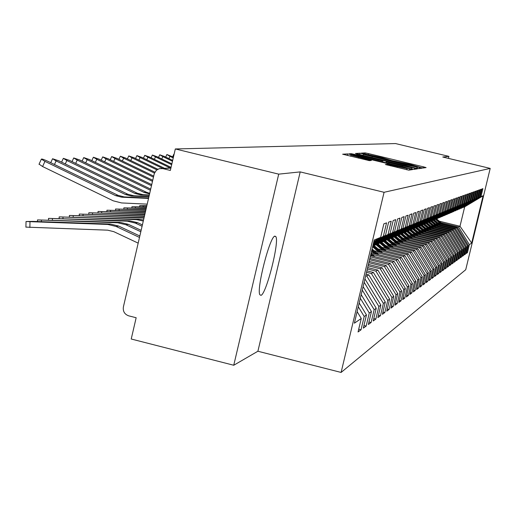 <?xml version="1.0" encoding="UTF-8"?>
<svg xmlns="http://www.w3.org/2000/svg" width="516" height="516" viewBox="0 0 516 516"><rect width="100%" height="100%" fill="white"/><g stroke="black" fill="none" stroke-linecap="round" stroke-linejoin="round"><path stroke-width="0.77" d="M420.701 167.539L423.075 168.029L426.1 167.584L423.326 166.803L368.572 153.607L365.173 152.897L361.232 153.129L381.64 157.528L391.87 160.586L410.22 164.417L420.701 167.539M260.973 295.339C266.262 294.301 279.633 241.424 275.834 236.612L274.925 236.128C269.965 235.909 256.213 289.386 259.864 294.759L260.973 295.339M385.42 164.514L408.788 170.157L412.639 169.57L351.299 154.658L347.655 153.903L342.643 154.207L369.385 160.644L371.359 160.45L350.861 155.116L360.69 157.103L399.21 166.397L407.092 168.59L387.258 164.307L385.413 164.54M448.436 158.38L448.92 156.374L395.546 143.564L175.324 148.956L170.338 170.448L162.843 168.609L159.231 168.674L156.367 170.261L154.31 173.499L123.382 306.975C122.808 311.38 124.588 314.334 128.716 315.844L136.16 317.733L131.225 339.012L233.748 365.251L257.897 351.241L341.102 372.436L384.078 192.294L300.202 171.899L278.711 174.144L175.324 148.956M448.92 156.374L442.767 157.019L490.2 168.41L384.078 192.294M415.135 167.971L418.611 168.693L422.127 168.164L419.289 167.384L363.457 153.916L359.987 153.194L355.421 153.471L415.135 167.971M417.476 168.861L413.813 169.409L410.252 168.674L349.203 153.813L351.261 153.697L354.853 154.445L381.743 160.811L382.956 160.682L380.118 159.895L356.569 154.052L417.489 168.855M341.102 372.436L465.729 269.72L490.2 168.41M439.271 221.196L459.995 226.26L471.676 243.075L483.099 195.79L480.957 196.66L482.892 188.643L481.938 188.985L479.99 197.048L479.222 197.364L481.176 189.256L480.202 189.598L478.229 197.763L477.442 198.086L479.428 189.875L478.422 190.23L476.429 198.492L475.623 198.821L477.629 190.514L476.603 190.881L474.585 199.247L473.759 199.582L475.791 191.172L474.739 191.539L472.695 200.015L471.843 200.356L473.901 191.842L472.824 192.223L470.753 200.801L469.882 201.15L471.966 192.526L470.856 192.92L468.767 201.608L467.87 201.969L469.979 193.236L468.844 193.635L466.722 202.433L465.806 202.807L467.941 193.958L466.774 194.371L464.626 203.285L463.69 203.665L465.851 194.7L464.652 195.125L462.478 204.162L461.51 204.549L463.703 195.461L462.471 195.899L460.266 205.058L459.272 205.458L461.491 196.248L460.233 196.699L457.995 205.981L456.976 206.394L459.227 197.054L457.931 197.512L455.66 206.929L454.615 207.348L456.892 197.88L455.563 198.357L453.261 207.903L452.184 208.335L454.499 198.731L453.125 199.221L450.797 208.903L449.688 209.354L452.029 199.608L450.616 200.111L448.256 209.935L447.114 210.399L449.494 200.511L448.036 201.027L445.643 210.992L444.463 211.47L446.875 201.44L445.379 201.975L442.947 212.089L441.735 212.579L444.186 202.401L442.644 202.949L440.174 213.211L438.929 213.721L441.412 203.381L439.819 203.949L437.316 214.372L436.026 214.895L438.548 204.4L436.91 204.981L434.362 215.572L433.034 216.114L435.594 205.452L433.904 206.052L431.318 216.81L429.951 217.365L432.55 206.529L430.802 207.155L428.177 218.081L426.764 218.655L429.402 207.651L427.596 208.29L424.932 219.403L423.468 219.997L426.158 208.806L424.287 209.47L421.578 220.764L420.069 221.377L422.798 209.999L420.863 210.683L418.108 222.17L416.547 222.802L419.321 211.231L417.321 211.941L414.522 223.628L412.903 224.286L415.728 212.508L413.658 213.243L410.807 225.137L409.13 225.815L412 213.83L409.859 214.591L406.963 226.698L405.228 227.401L408.143 215.204L405.924 215.991L402.977 228.317L401.171 229.046L404.144 216.623L401.841 217.442L398.842 229.994L396.972 230.755L399.997 218.1L397.604 218.952L394.547 231.736L392.605 232.523L395.688 219.629L393.205 220.513L390.09 233.548L388.071 234.367L391.212 221.222L388.632 222.138L385.458 235.425L383.362 236.276L386.561 222.873L383.872 223.828L380.64 237.386L373.868 241.52M471.676 243.075L469.367 244.655L458.589 227.008L441.051 222.725M466.612 252.44L467.438 252.64L469.367 244.655M467.438 252.64L466.38 253.408L468.322 245.364L467.496 245.932L456.589 228.078L438.845 223.744M464.703 253.808L465.542 254.014L467.496 245.932M465.542 254.014L464.465 254.801L466.425 246.661L465.58 247.241L454.538 229.169L436.581 224.782M462.742 255.207L463.607 255.42L465.58 247.241M463.607 255.42L462.497 256.226L464.484 247.99L463.613 248.583L452.442 230.284L434.266 225.84M460.736 256.645L461.614 256.865L463.613 248.583M461.614 256.865L460.485 257.684L462.497 249.351L461.601 249.957L450.294 231.432L431.892 226.93M458.672 258.116L459.582 258.335L461.601 249.957M459.582 258.335L458.421 259.18L460.453 250.744L459.543 251.363L448.088 232.606L429.454 228.046M456.563 259.625L457.492 259.851L459.543 251.363M457.492 259.851L456.299 260.715L458.363 252.169L457.428 252.808L445.83 233.812L426.958 229.194M454.403 261.167L455.351 261.406L457.428 252.808M455.351 261.406L454.132 262.289L456.215 253.633L455.254 254.291L443.508 235.051L424.397 230.368M452.177 262.754L453.158 262.999L455.254 254.291M453.158 262.999L451.9 263.908L454.015 255.136L453.029 255.813L441.135 236.315L421.772 231.574M449.9 264.385L450.9 264.631L453.029 255.813M450.9 264.631L449.617 265.566L451.758 256.684L450.745 257.374L438.69 237.618L419.076 232.813M447.559 266.056L448.591 266.308L450.745 257.374M448.591 266.308L447.269 267.269L449.436 258.264L448.398 258.974L436.181 238.96L416.302 234.083M445.16 267.772L446.217 268.03L448.398 258.974M446.217 268.03L444.857 269.017L447.056 259.896L445.985 260.625L433.608 240.333L413.458 235.386M442.689 269.533L443.773 269.797L445.985 260.625M443.773 269.797L442.38 270.81L444.605 261.567L443.508 262.315L430.963 241.74L410.536 236.728M440.154 271.339L441.27 271.616L443.508 262.315M441.27 271.616L439.832 272.661L442.089 263.283L440.961 264.057L428.241 243.191L407.53 238.108M437.542 273.203L438.69 273.486L440.961 264.057M438.69 273.486L437.22 274.557L439.503 265.05L438.342 265.843L425.442 244.687L404.441 239.527M434.859 275.118L436.039 275.409L438.342 265.843M436.039 275.409L434.524 276.512L436.846 266.869L435.652 267.681L422.565 246.222L401.261 240.985M432.098 277.086L433.317 277.382L435.652 267.681M433.317 277.382L431.757 278.517L434.104 268.739L432.879 269.578L419.605 247.803L397.991 242.481M429.26 279.111L430.512 279.42L432.879 269.578M430.512 279.42L428.899 280.588L431.292 270.661L430.022 271.526L416.554 249.428L394.624 244.029M426.332 281.194L427.622 281.517L430.022 271.526M427.622 281.517L425.964 282.716L428.39 272.642L427.08 273.538L413.413 251.099L391.154 245.622M423.313 283.342L424.642 283.671L427.08 273.538M424.642 283.671L422.939 284.909L425.397 274.686L424.055 275.602L410.175 252.827L387.58 247.261M420.211 285.554L421.578 285.896L424.055 275.602M421.578 285.896L419.818 287.173L422.314 276.789L420.927 277.737L406.84 254.607L383.891 248.951M417.005 287.838L418.418 288.192L420.927 277.737M418.418 288.192L416.606 289.502L419.134 278.963L417.708 279.943L403.396 256.446L380.092 250.692M413.697 290.192L415.154 290.553L417.708 279.943M415.154 290.553L413.284 291.914L415.857 281.201L414.38 282.213L399.842 258.335L376.164 252.492M410.285 292.617L411.794 292.998L414.38 282.213M411.794 292.998L409.859 294.397L412.471 283.516L410.949 284.555L396.178 260.296L372.113 254.349M406.763 295.126L408.317 295.513L410.949 284.555M408.317 295.513L406.318 296.964L408.975 285.903L407.401 286.98L392.386 262.315L370.211 256.833M403.119 297.719L404.725 298.119L407.401 286.98M404.725 298.119L402.667 299.615L405.363 288.373L403.731 289.482L388.471 264.405L369.527 259.716M399.352 300.396L401.016 300.809L403.731 289.482M401.016 300.809L398.881 302.357L401.622 290.921L399.939 292.075L384.42 266.566L368.811 262.696M395.462 303.163L397.178 303.589L399.939 292.075M397.178 303.589L394.972 305.188L397.759 293.565L396.017 294.752L380.228 268.797L368.076 265.785M391.431 306.027L393.211 306.472L396.017 294.752M393.211 306.472L390.928 308.123L393.76 296.294L391.954 297.526L375.893 271.113L367.315 268.984M387.252 308.987L389.096 309.452L391.954 297.526M389.096 309.452L386.736 311.167L389.619 299.125L387.748 300.402L371.397 273.512L366.521 272.3M382.93 312.057L384.839 312.541L387.748 300.402M384.839 312.541L382.388 314.315L385.323 302.06L383.382 303.382L366.734 275.995L365.702 275.738M378.441 315.244L380.427 315.74L383.382 303.382M380.427 315.74L377.88 317.585L380.866 305.098L378.854 306.472L364.141 282.265M373.784 318.546L375.848 319.062L378.854 306.472M375.848 319.062L373.203 320.978L376.248 308.258L374.158 309.684L362.271 290.115M368.953 321.971L371.094 322.506L374.158 309.684M371.094 322.506L368.347 324.5L371.449 311.535L369.275 313.019L360.323 298.274M363.928 325.531L366.154 326.093L369.275 313.019M366.154 326.093L363.303 328.157L366.463 314.941L364.206 316.482L358.298 306.762M358.704 329.234L361.019 329.814L364.206 316.482M361.019 329.814L358.052 331.962L361.271 318.482L354.376 323.197L374.229 239.985L380.64 237.386M383.362 236.276L373.707 242.172M385.458 235.425L373.59 242.675M361.271 318.482L357.13 311.658M388.071 234.367L373.442 243.307M390.09 233.548L373.326 243.784M366.463 314.941L359.2 302.982M392.605 232.523L373.178 244.391M394.547 231.736L373.068 244.855M371.449 311.535L361.187 294.642M396.972 230.755L372.933 245.435M398.842 229.994L372.823 245.88M376.248 308.258L363.103 286.625M373.416 245.519L375.99 244.79L402.977 228.317M401.171 229.046L373.977 245.655M380.866 305.098L364.947 278.898M377.97 243.584L380.453 242.881L406.963 226.698M405.228 227.401L378.512 243.713M366.734 275.995L368.805 274.893L366.063 274.209M385.323 302.06L368.805 274.893M382.362 241.714L384.755 241.043L410.807 225.137M409.13 225.815L382.885 241.843M371.397 273.512L373.39 272.442L366.87 270.823M389.619 299.125L373.39 272.442M386.607 239.914L388.916 239.263L414.522 223.628M412.903 224.286L387.103 240.037M375.893 271.113L377.815 270.081L367.65 267.565M393.76 296.294L377.815 270.081M390.696 238.173L392.928 237.541L418.108 222.17M416.547 222.802L391.18 238.289M380.228 268.797L382.092 267.804L368.405 264.411M397.759 293.565L382.092 267.804M394.656 236.489L396.81 235.883L421.578 220.764M420.069 221.377L395.121 236.605M384.42 266.566L386.22 265.605L369.127 261.373M401.622 290.921L386.22 265.605M398.481 234.864L400.564 234.27L424.932 219.403M423.468 219.997L398.926 234.974M388.471 264.405L390.212 263.476L369.83 258.432M405.363 288.373L390.212 263.476M402.177 233.29L404.196 232.716L428.177 218.081M426.764 218.655L402.615 233.393M392.386 262.315L394.069 261.418L370.507 255.594M408.975 285.903L394.069 261.418M405.763 231.761L407.717 231.213L431.318 216.81M429.951 217.365L406.182 231.871M396.178 260.296L397.804 259.425L371.165 252.846M412.471 283.516L397.804 259.425M409.227 230.291L411.123 229.755L434.362 215.572M433.034 216.114L409.639 230.388M399.842 258.335L401.422 257.497L374.171 250.77M415.857 281.201L401.422 257.497M412.587 228.859L414.425 228.336L437.316 214.372M436.026 214.895L412.987 228.956M403.396 256.446L404.925 255.626L378.157 249.028M419.134 278.963L404.925 255.626M415.851 227.472L417.631 226.969L440.174 213.211M438.929 213.721L416.231 227.569M406.84 254.607L408.317 253.82L382.021 247.332M422.314 276.789L408.317 253.82M419.005 226.124L420.733 225.64L442.947 212.089M441.735 212.579L419.379 226.221M410.175 252.827L411.613 252.06L385.762 245.693M425.397 274.686L411.613 252.06M422.075 224.821L423.752 224.344L445.643 210.992M444.463 211.47L422.436 224.911M413.413 251.099L414.806 250.357L389.393 244.1M428.39 272.642L414.806 250.357M425.049 223.557L426.68 223.093L432.356 228.001M447.114 210.399L425.403 223.641M448.256 209.935L426.68 223.093M416.554 249.428L417.908 248.706L392.915 242.552M431.292 270.661L417.908 248.706M427.938 222.325L429.525 221.874L450.797 208.903M449.688 209.354L428.28 222.409M419.605 247.803L420.914 247.1L396.333 241.056M434.104 268.739L420.914 247.1M430.75 221.125L432.285 220.693L453.261 207.903M452.184 208.335L431.079 221.209M422.565 246.222L423.842 245.539L399.648 239.592M436.846 266.869L423.842 245.539M433.479 219.964L439.277 224.731M455.66 206.929L433.801 220.042L454.615 207.348M425.442 244.687L426.687 244.023L402.873 238.173M439.503 265.05L426.687 244.023M436.136 218.836L437.587 218.423L457.995 205.981M456.976 206.394L436.446 218.913M428.241 243.191L429.447 242.552L406.008 236.792M442.089 263.283L429.447 242.552M438.716 217.733L440.129 217.333L460.266 205.058M459.272 205.458L439.019 217.81M430.963 241.74L432.137 241.114L409.053 235.451M444.605 261.567L432.137 241.114M441.232 216.668L442.605 216.275L462.478 204.162M461.51 204.549L441.528 216.739M433.608 240.333L434.749 239.721L412.02 234.148M447.056 259.896L434.749 239.721M443.676 215.624L445.018 215.243L464.626 203.285M463.69 203.665L443.966 215.694M436.181 238.96L437.297 238.366L414.903 232.877M449.436 258.264L437.297 238.366M446.056 214.611L447.366 214.237L466.722 202.433M465.806 202.807L446.34 214.675M438.69 237.618L439.774 237.044L417.708 231.639M451.758 256.684L439.774 237.044M448.378 213.624L449.649 213.263L468.767 201.608M467.87 201.969L448.649 213.689M441.135 236.315L442.186 235.754L420.437 230.426M454.015 255.136L442.186 235.754M450.636 212.656L451.881 212.308L470.753 200.801M469.882 201.15L450.907 212.721M443.508 235.051L444.54 234.503L423.101 229.252M456.215 253.633L444.54 234.503M452.842 211.721L472.695 200.015M471.843 200.356L453.106 211.779M445.83 233.812L446.83 233.277L425.694 228.104M458.363 252.169L446.83 233.277M454.989 210.805L474.585 199.247M473.759 199.582L455.247 210.863M448.088 232.606L449.068 232.084L428.222 226.988M460.453 250.744L449.068 232.084M457.086 209.909L476.429 198.492M475.623 198.821L457.337 209.967M450.294 231.432L451.242 230.923L430.686 225.898M462.497 249.351L451.242 230.923M459.137 209.038L478.229 197.763M477.442 198.086L459.375 209.096M452.442 230.284L453.37 229.788L433.092 224.834M464.484 247.99L453.37 229.788M461.13 208.187L479.99 197.048M479.222 197.364L461.368 208.245M454.538 229.169L455.447 228.685L435.433 223.796M466.425 246.661L455.447 228.685M463.078 207.355L464.684 206.826L483.099 195.79M480.957 196.66L463.31 207.413M456.589 228.078L457.473 227.601L437.723 222.783M468.322 245.364L457.473 227.601M278.711 174.144L233.748 365.251M257.897 351.241L300.202 171.899M458.589 227.008L459.995 226.26L464.684 206.826M417.425 167.171L363.303 154.342L405.976 164.939L417.425 167.171L417.122 168.429L417.431 167.165M402.461 165.926L411.929 167.855L404.209 165.707L390.922 162.508L386.2 161.901L402.461 165.926L402.267 166.745M435.781 219.048L441.096 223.602M440.103 223.364L435.369 219.3M435.936 218.952L441.477 223.699M442.457 223.938L436.549 218.868M433.453 219.984L438.89 224.641M437.878 224.389L433.027 220.242M440.283 224.982L434.291 219.835M431.292 221.119L436.633 225.698M435.588 225.447L430.634 221.203M431.479 221.035L437.026 225.795M438.058 226.047L431.976 220.829M428.906 222.144L434.311 226.782M433.247 226.524L428.396 222.357M429.099 222.061L434.717 226.885M435.775 227.143L429.589 221.835M426.455 223.189L431.944 227.898M430.847 227.633L425.932 223.415M433.44 228.266L427.106 222.835M423.92 224.247L429.505 229.04M428.39 228.769L423.41 224.492M424.1 224.138L429.931 229.143M431.047 229.414L424.558 223.854M421.288 225.299L427.009 230.213M425.861 229.93L420.811 225.595M421.469 225.189L427.448 230.317M428.59 230.6L421.946 224.899M418.592 226.382L424.455 231.413M423.275 231.123L418.095 226.679M418.773 226.266L424.9 231.523M426.074 231.807L419.502 226.163M415.819 227.492L421.83 232.645M420.617 232.348L415.309 227.801M416.238 227.562L422.288 232.761M423.488 233.051L416.812 227.317M413.239 228.846L419.134 233.909M417.889 233.606L412.452 228.943M413.464 228.749L419.605 234.025M420.837 234.329L414.051 228.498M410.381 230.071L416.367 235.212M415.09 234.903L409.768 230.33M410.613 229.975L416.851 235.335M418.115 235.644L411.207 229.704M407.447 231.329L413.522 236.547M412.207 236.225L406.821 231.594M407.685 231.226L414.019 236.67M415.322 236.992L408.233 230.897M404.402 232.593L410.601 237.921M409.252 237.592L403.789 232.897M404.615 232.464L411.11 238.05M412.452 238.379L405.17 232.123M401.235 233.864L407.595 239.334M406.208 238.992L400.655 234.219M401.454 233.729L408.124 239.463M409.498 239.805L402.022 233.38M397.971 235.173L404.512 240.785M403.08 240.437L397.378 235.535M398.197 235.032L405.047 240.92M406.466 241.269L399.074 234.909M394.611 236.515L401.332 242.281M399.861 241.92L394.005 236.889M395.127 236.599L401.887 242.417M403.344 242.778L395.824 236.302M391.483 238.16L398.062 243.823M396.552 243.449L390.528 238.276M391.76 238.044L398.636 243.965M400.139 244.332L392.476 237.734M388.006 239.65L394.695 245.41M393.14 245.023L387.264 239.966M388.29 239.527L395.288 245.552M396.83 245.932L389.012 239.198M384.426 241.178L391.231 247.041M389.625 246.642L383.659 241.507M384.717 241.056L391.838 247.19M393.431 247.583L385.387 240.656M380.698 242.733L387.658 248.725M386 248.319L379.944 243.1M380.963 242.572L388.284 248.88M389.922 249.286L381.64 242.159M376.809 244.294L383.975 250.46M382.266 250.041L376.1 244.726M377.08 244.126L384.62 250.621M386.31 251.04L377.783 243.7M173.434 157.096L166.894 154.523L169.945 156.329L168.9 158.599M173.241 157.915L169.945 156.329M372.816 245.919L380.176 252.253M378.415 251.821L372.604 246.803M373.068 245.732L380.84 252.414M382.588 252.846L374.158 245.577M172.666 160.411L164.63 156.541L159.747 154.781L162.83 156.612L161.753 158.96M172.467 161.256L162.83 156.612M146.847 205.645L139.739 205.632L146.77 205.974M371.784 250.241L376.254 254.104M374.435 253.653L371.565 251.169M371.868 249.892L376.944 254.272M378.744 254.717L372.088 248.97M171.873 163.83L157.341 156.838L152.368 155.052L155.484 156.909L154.374 159.328M171.667 164.701L155.484 156.909M146.538 206.974L131.935 206.722L146.46 207.309M370.714 254.723L372.204 256.013M370.804 254.362L372.92 256.188M374.777 256.652L371.03 253.408M171.048 167.365L149.827 157.141L144.751 155.335L147.911 157.219L146.763 159.715M170.183 167.952L147.911 157.219M146.221 208.341L123.879 207.845L146.138 208.696M370.682 258.645L369.933 258M164.604 168.319L142.061 157.451L136.888 155.619L140.081 157.535L138.894 160.115M162.714 168.442L140.081 157.535M145.893 209.76L115.552 209.006L145.809 210.122M157.819 169.242L134.044 157.78L128.768 155.922L131.993 157.857L130.767 160.534M156.864 169.854L131.993 157.857M145.551 211.231L106.947 210.212L145.467 211.605M154.877 172.163L125.749 158.109L120.363 156.232L123.634 158.199L122.369 160.966M154.458 173.073L123.634 158.199M145.202 212.753L98.046 211.45L145.112 213.14M153.691 176.085L117.177 158.457L111.675 156.548L114.984 158.547L113.675 161.411M153.452 177.117L114.984 158.547M144.835 214.327L88.836 212.74L144.744 214.727M152.723 180.271L108.302 158.818L102.684 156.883L106.032 158.909L104.677 161.876M152.472 181.342L106.032 158.909M144.461 215.959L79.296 214.069L144.364 216.372M151.717 184.612L99.111 159.186L93.37 157.225L96.763 159.283L95.357 162.359M151.459 185.721L96.763 159.283M144.067 217.649L69.415 215.456L143.964 218.081M150.672 189.114L89.591 159.573L83.721 157.58L87.152 159.67L85.695 162.863M150.408 190.262L87.152 159.67M143.532 219.958L138.869 219.248L59.166 216.888L136.611 219.623L143.287 221.009M149.692 193.339L146.247 192.165L79.716 159.973L73.717 157.954L77.187 160.07L75.678 163.391M149.569 193.881L144.022 192.416L77.187 160.07M142.384 224.905L137.701 222.706L129.703 220.777L48.536 218.371L127.362 221.171L135.392 223.105L142.074 226.247M149.317 194.971L143.126 194.687L137.217 193.19L69.473 160.386L63.333 158.341L66.848 160.489L65.28 163.933M149.234 195.345L140.836 194.958L134.908 193.448L66.848 160.489M141.126 230.342L128.336 224.337L120.196 222.364L37.5 219.913L117.758 222.777L125.936 224.75L140.804 231.736M148.969 196.473L133.857 195.777L127.839 194.248L58.837 160.811L52.555 158.741L56.109 160.921L54.477 164.507M148.879 196.854L131.483 196.061L125.44 194.519L56.109 160.921M138.165 243.126L113.804 231.665L107.638 230.168L25.903 227.111M139.817 235.993L118.603 226.027L110.308 224.021L32.895 221.39L26.032 221.519L107.773 224.441L116.113 226.46L139.481 237.444M148.608 198.034L124.227 196.912L118.093 195.351L47.782 161.263C43.796 159.425 41.654 158.728 41.351 159.16L44.95 161.373L42.602 166.545L39.087 164.14M148.518 198.434L121.757 197.202L115.597 195.635L44.95 161.373M42.602 166.545L113.223 200.814L121.544 202.936L147.195 204.13M170.886 168.074L162.843 168.609M364.902 154.052L365.173 152.897M368.36 154.484L368.572 153.607M423.036 168.029L423.326 166.803M359.658 154.594L359.987 153.194M363.367 154.297L363.457 153.916M418.992 168.642L419.289 167.384M371.972 157.561L372.159 156.787M405.789 165.72L405.976 164.939M416.722 168.339L416.986 167.229M351.093 154.387L351.261 153.697M354.66 155.258L354.853 154.445M377.989 160.882L378.183 160.07M381.524 161.74L381.743 160.811M382.627 162.005L382.937 160.695M414.29 169.338L414.6 168.048M386.2 161.901L385.987 162.817L386.213 161.914M388.877 163.514L389.07 162.701M387.084 165.03L387.258 164.307M390.696 165.913L390.896 165.062M397.178 167.481L397.378 166.629M358.356 158.109L358.555 157.257M368.256 160.457L368.45 159.644M347.294 155.439L347.655 153.903M351.196 155.09L351.299 154.658M409.375 170.067L409.691 168.751M436.207 219.403L435.736 219.603M436.852 219.126L436.388 219.326M433.93 220.377L433.446 220.59M434.601 220.093L434.117 220.3M431.608 221.383L431.112 221.596M432.285 221.087L431.795 221.3M429.222 222.409L428.712 222.628M429.918 222.106L429.415 222.325M426.777 223.46L426.255 223.68M427.493 223.151L426.971 223.376M424.268 224.537L423.733 224.77M425.003 224.221L424.475 224.447M421.701 225.64L421.153 225.879M422.449 225.318L421.907 225.55M419.063 226.776L418.502 227.021M419.837 226.447L419.276 226.685M416.354 227.943L415.78 228.188M417.147 227.601L416.573 227.846M413.58 229.136L412.987 229.388M414.393 228.788L413.806 229.04M410.73 230.362L410.117 230.626M411.562 230.001L410.955 230.265M407.795 231.62L407.169 231.89M408.653 231.252L408.033 231.523M404.789 232.916L404.144 233.193M405.666 232.535L405.028 232.813M401.693 234.251L401.029 234.535M402.596 233.858L401.945 234.141M398.507 235.619L397.83 235.909M399.442 235.219L398.765 235.509M395.23 237.025L394.534 237.328M396.191 236.612L395.501 236.915M391.863 238.476L391.141 238.785M392.85 238.05L392.134 238.36M388.393 239.972L387.645 240.288M389.406 239.534L388.671 239.85M384.813 241.507L384.052 241.836M385.865 241.056L385.104 241.385M381.13 243.094L380.344 243.429M382.208 242.63L381.427 242.965M377.331 244.726L376.519 245.074M378.441 244.249L377.635 244.597M373.41 246.416L372.617 246.751M374.558 245.919L373.726 246.274M143.203 205.858L143.177 206.864M135.437 206.948L135.411 207.987M127.42 208.077L127.394 209.154M119.138 209.244L119.112 210.354M110.572 210.451L110.547 211.599M101.71 211.695L101.684 212.889M92.545 212.992L92.512 214.224M83.044 214.327L83.018 215.604M73.207 215.714L73.175 217.043M63.004 217.146L62.971 218.526M138.869 219.248L136.611 219.623M144.022 192.416L146.247 192.165M52.413 218.642L52.38 220.074M129.703 220.777L127.362 221.171M137.701 222.706L135.392 223.105M140.836 194.958L143.126 194.687M134.908 193.448L137.217 193.19M41.415 220.19L41.383 221.68M120.196 222.364L117.758 222.777M128.336 224.337L125.936 224.75M131.483 196.061L133.857 195.777M125.44 194.519L127.839 194.248M29.992 221.796L29.863 227.498M110.308 224.021L107.773 224.441M118.603 226.027L116.113 226.46M121.757 197.202L124.227 196.912M115.597 195.635L118.093 195.351M274.57 236.296L275.834 236.612M170.925 167.9L162.166 168.48M363.051 155.406L363.303 154.342M382.64 162.011L382.956 160.695M411.658 168.996L411.929 167.874M406.808 169.79L407.085 168.616M350.596 156.232L350.861 155.116M173.828 154.265L172.692 156.741M166.894 154.523L165.72 157.07M159.747 154.781L158.535 157.412M139.707 206.748L139.739 205.632M152.368 155.052L151.124 157.767M131.909 207.871L131.935 206.722M144.751 155.335L143.467 158.128M123.846 209.038L123.879 207.845M136.888 155.619L135.566 158.509M115.526 210.238L115.552 209.006M128.768 155.922L127.394 158.902M106.915 211.483L106.947 210.212M120.363 156.232L118.951 159.315M98.014 212.766L98.046 211.45M111.675 156.548L110.218 159.741M88.804 214.101L88.836 212.74M102.684 156.883L101.175 160.186M79.264 215.482L79.296 214.069M93.37 157.225L91.809 160.644M69.376 216.914L69.415 215.456M83.721 157.58L82.102 161.127M59.134 218.397L59.166 216.888M73.717 157.954L72.04 161.631M48.498 219.939L48.536 218.371M63.333 158.341L61.598 162.153M37.462 221.545L37.5 219.913M52.555 158.741L50.749 162.701M25.903 227.208L26.032 221.519M41.351 159.16L39.003 164.32"/></g></svg>
